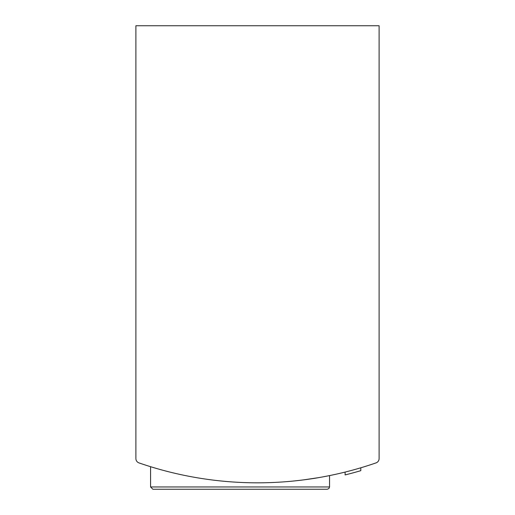 <?xml version="1.0" encoding="UTF-8"?>
<svg xmlns="http://www.w3.org/2000/svg" width="515" height="515" viewBox="0 0 515 515"><rect width="100%" height="100%" fill="white"/><g stroke="black" fill="none" stroke-linecap="round" stroke-linejoin="round"><path stroke-width="0.77" d="M135.889 411.234L135.889 458.569A4.59 4.59 0 0 0 138.979 462.901A362.541 362.541 0 0 0 376.021 462.901A4.59 4.59 0 0 0 379.111 458.569L379.111 411.234M379.111 458.569L379.111 25.75L135.889 25.75L135.889 458.569M150.573 486.958L329.549 486.958L328.892 488.568L327.257 489.25L152.871 489.25L150.573 486.958L150.573 466.699L157.429 468.74M292.584 481.119C303.683 479.954 312.483 478.776 318.978 477.572M322.686 476.916L329.549 475.596L322.712 476.909A362.541 362.541 0 0 0 345.108 472.081L345.108 474.92L347.541 474.309M318.161 477.714L303.277 479.922A362.541 362.541 0 0 0 318.161 477.714M157.448 468.747L150.779 466.764M360.803 467.794L360.803 470.671A365.296 365.296 0 0 1 345.108 474.92M348.771 473.993L350.065 473.658M327.257 489.25L300.438 489.25M164.8 470.774A362.541 362.541 0 0 0 176.716 473.71M329.549 486.958L329.549 475.596"/></g></svg>
